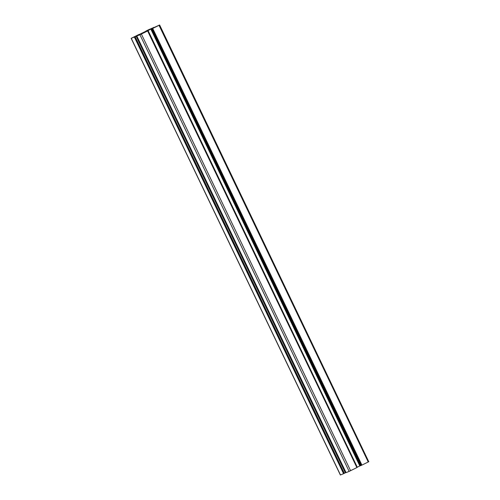 <?xml version="1.0" encoding="UTF-8"?>
<svg xmlns="http://www.w3.org/2000/svg" width="500" height="500" viewBox="0 0 500 500"><rect width="100%" height="100%" fill="white"/><g stroke="black" fill="none" stroke-linecap="round" stroke-linejoin="round"><path stroke-width="0.75" d="M142.037 33.175L141.631 33.363L142.037 33.175M141.644 33.388L137.162 35.5L141.644 33.388M146.037 31.519L144.231 32.425L146.037 31.519M145.75 31.675L141.819 33.5L145.75 31.675M147.394 30.688L148.894 30L147.394 30.688M147.231 30.875L148.2 30.263L147.231 30.875M147.181 30.9L145.719 31.45L147.181 30.9M145.906 31.319L144.456 32.019L145.906 31.319M144.85 32.006L144.456 32.019L144.85 32.006M144.069 32.256L142.35 33.075L144.069 32.256M142.35 33.075L143.481 32.625L142.35 33.075M141.95 33.344L143.194 32.719L141.95 33.344M142.031 33.319L143.25 32.719L142.031 33.319M143.606 32.575L142.594 33.087L143.606 32.575M143.681 32.594L145.069 31.9L143.681 32.594M144.887 32.031L146.337 31.331L144.887 32.031M146.012 31.494L146.337 31.331L146.012 31.494M146.725 31.094L148.444 30.275L146.725 31.094M148.444 30.275L147.338 30.781L148.444 30.275M158.763 25.412L150.831 29.162L158.763 25.412M156.838 26.225L154.169 27.544L156.838 26.225M154.2 27.619L150.55 29.194L154.2 27.619M149.969 29.475L148.719 30.188L150.025 29.562M149.162 29.987L150.831 29.162L149.162 29.987M144.481 32.487L138.906 35.094L142.662 33.163L138.912 35.094L140.738 34.337L139.919 34.737L349.125 471.388L357.175 467.425L147.969 30.775L357.1 467.463L147.619 30.95L356.9 467.581L147.694 30.931L141.381 34.056L350.588 470.7L141.381 34.056L136.819 36.019L346.031 472.663L349.125 471.388L139.919 34.737L136.806 36.019L137.156 35.844L136.806 36.019L346.012 472.669L349.75 471.106L356.969 467.544L147.769 30.894L140.75 34.356L144.481 32.487M143.319 33.069L144.231 32.425L143.319 33.069M141.844 33.5L142.662 33.163L141.844 33.5M133.663 37.262L137.188 35.544L133.663 37.262M136.625 35.806L140.244 34.156L136.625 35.806M140.825 33.875L141.994 33.206L140.825 33.875M151.762 28.319L148.131 30.194L151.762 28.319M150.281 29.05L151.881 28.256L150.281 29.05M149.644 29.213L146.306 30.863L149.644 29.213M146.206 30.919L147.519 30.375L146.206 30.919M147.575 30.5L144.894 31.75L147.575 30.5M145.05 31.694L148.975 29.85L145.05 31.694M148.95 29.85L148.131 30.194L148.95 29.85M357.175 467.425L147.969 30.775L144.175 32.538L147.756 30.894M357.169 467.431L147.769 30.894M137.025 35.913L138.1 35.362L137.019 35.9M138.1 35.362L139.356 34.837L138.1 35.362M139.531 34.756L140.938 34.056L139.531 34.756M141.156 33.944L141.8 33.575L141.156 33.944M141.775 33.575L140.531 34.094L141.775 33.575M140.65 34.025L140.3 34.188L140.65 34.025M139.156 34.919L140.3 34.188L139.156 34.919M138.8 34.812L136.588 35.856L138.8 34.812M345.962 472.425L136.588 35.856L135.106 36.587L136.588 35.856L345.794 472.5L345.381 472.706L345.919 472.444M136.213 36.131L135.113 36.587L136.213 36.131L345.35 472.825L136.2 36.144L135.119 36.675L344.325 473.325L345.35 472.825L136.137 36.175L134.944 36.756L344.325 473.325L135.119 36.675L134.812 36.812L344.15 473.406L134.944 36.756L134.537 36.95L343.744 473.6L134.812 36.812L134.362 37.031L343.569 473.681L134.537 36.95L131.263 38.312L340.469 474.963L343.569 473.681L134.362 37.031L131.15 38.35L138.387 34.762L131.163 38.338L340.363 475L343.644 473.65L345.419 472.781L136.181 36.15M138.663 34.631L139.338 34.337L138.663 34.631M137.019 35.494L137.713 35.213L137.019 35.494M137.963 35.1L139.844 34.219L137.963 35.1M140.175 34.056L142.719 32.8L140.175 34.056M143.069 32.638L142.719 32.8L143.069 32.638M145.731 31.312L143.188 32.569L145.731 31.312M145.956 31.194L146.619 30.812L145.956 31.194M146.581 30.838L145.712 31.194L146.581 30.838M153.969 27.338L142.906 32.713L153.988 27.331M152.775 28.169L151.438 28.512L152.775 28.169M151.263 28.6L149.856 29.294L151.263 28.6M149.637 29.406L148.994 29.775L149.637 29.406M149.012 29.775L150.262 29.262L149.012 29.775M150.144 29.331L150.494 29.162L150.144 29.331M151.738 28.65L150.494 29.162L151.738 28.65M151.994 28.537L153.869 27.656L151.994 28.537M154.206 27.5L155.681 26.762L154.206 27.5M155.669 26.769L159.637 25L159.031 25.325L368.237 461.975L368.85 461.65L368.237 461.975L159.031 25.325L152.713 28.45L361.919 465.1L368.237 461.975L361.919 465.1L152.537 28.531L361.775 465.169L152.406 28.588L361.744 465.181L361.337 465.369L152.406 28.588L361.613 465.238L152.131 28.719L361.337 465.369L360.662 465.662L151.456 29.013L151.956 28.806L361.163 465.45L360.662 465.662L151.444 29.013L155.669 26.769M360.662 465.656L151.444 29.013M153.769 27.856L153.081 28.138L153.769 27.856M152.831 28.25L150.95 29.131L152.831 28.25M360.606 465.575L360.156 465.781L150.95 29.131L360.156 465.781L359.825 465.944L150.869 29.169L359.825 465.944L357.281 467.2L148.075 30.55L150.619 29.294L148.075 30.55L357.106 467.281L360.606 465.575M145.062 32.044L147.606 30.781L145.062 32.044M131.15 38.35L340.419 474.956M368.738 461.688L159.637 25M346.012 472.669L136.806 36.019"/></g></svg>
